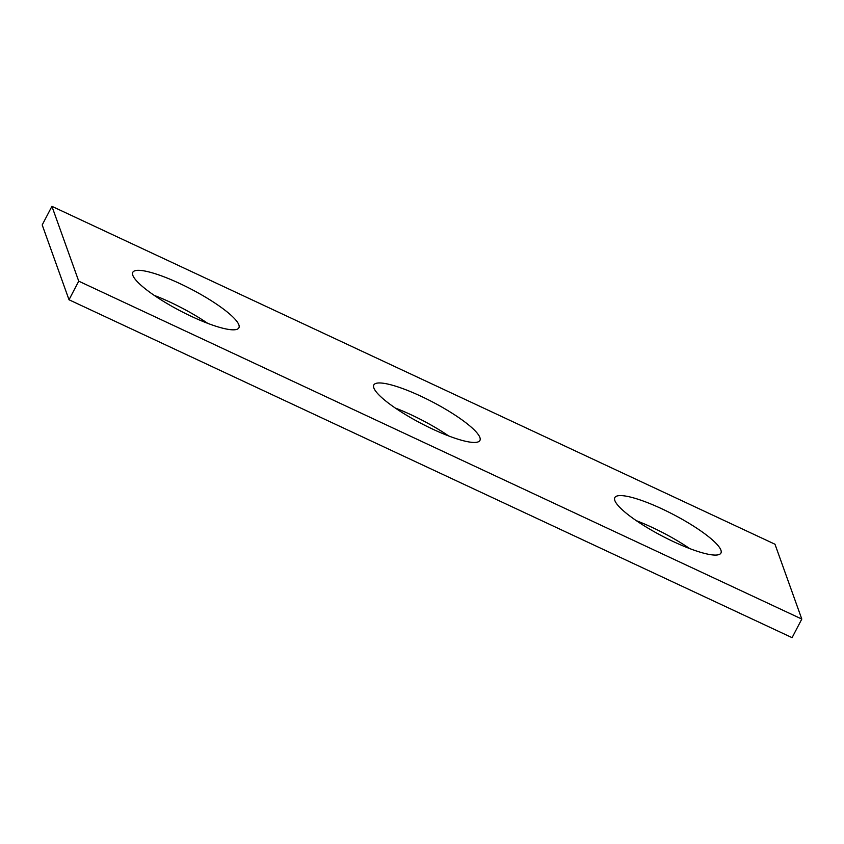 <?xml version="1.0" encoding="UTF-8"?>
<svg xmlns="http://www.w3.org/2000/svg" width="844" height="844" viewBox="0 0 844 844"><rect width="100%" height="100%" fill="white"/><g stroke="black" fill="none" stroke-linecap="round" stroke-linejoin="round"><path stroke-width="1.27" d="M78.735 281.168L801.8 619.063L774.982 544.232L51.917 206.337L78.735 281.168L69.018 299.768L792.083 637.663L801.8 619.063M69.018 299.768L42.2 224.937L51.917 206.337M395.298 408.042A59.871 12.143 -152.4 0 1 448.702 435.958M373.839 387.923A59.871 12.143 -152.4 0 1 373.808 384.969A59.871 12.143 -152.4 0 1 432.487 401.944A59.871 12.143 -152.4 0 1 479.919 440.441A59.871 12.143 -152.4 0 1 427.001 426.399A59.871 12.143 -152.4 0 1 373.839 387.923M636.323 520.674A59.871 12.143 -152.4 0 1 689.717 548.589M614.854 500.555A59.871 12.143 -152.4 0 1 614.822 497.601A59.871 12.143 -152.4 0 1 673.501 514.576A59.871 12.143 -152.4 0 1 720.934 553.073A59.871 12.143 -152.4 0 1 668.015 539.021A59.871 12.143 -152.4 0 1 614.854 500.555M207.677 323.326A59.871 12.143 27.6 0 0 154.283 295.411M132.814 275.292A59.871 12.143 27.6 0 0 185.975 313.768A59.871 12.143 27.6 0 0 238.894 327.81A59.871 12.143 27.6 0 0 191.461 289.313A59.871 12.143 27.6 0 0 132.782 272.338A59.871 12.143 27.6 0 0 132.814 275.292"/></g></svg>
